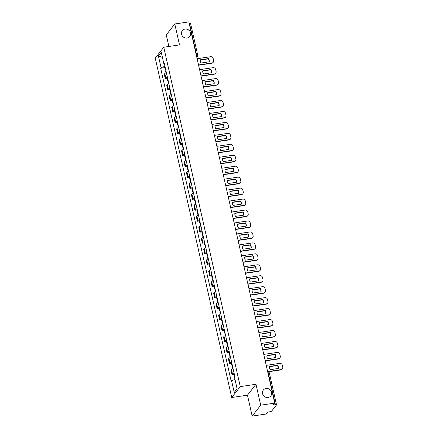 <?xml version="1.0" encoding="UTF-8"?>
<svg xmlns="http://www.w3.org/2000/svg" width="438" height="438" viewBox="0 0 438 438"><rect width="100%" height="100%" fill="white"/><g stroke="black" fill="none" stroke-linecap="round" stroke-linejoin="round"><path stroke-width="0.66" d="M266.052 388.506A4.752 4.407 -142 0 1 270.925 390.784A4.752 4.407 -142 0 1 270.81 395.925A4.752 4.407 -142 0 1 268.078 397.49A4.752 4.407 -142 0 1 263.2 395.213A4.752 4.407 -142 0 1 263.32 390.072A4.752 4.407 -142 0 1 266.052 388.506M185.044 29.061A4.752 4.407 -142 0 1 189.922 31.339A4.752 4.407 -142 0 1 189.802 36.485A4.752 4.407 -142 0 1 187.07 38.051A4.752 4.407 -142 0 1 182.197 35.774A4.752 4.407 -142 0 1 182.317 30.627A4.752 4.407 -142 0 1 185.044 29.061M252.173 416.1L260.703 405.188L274.736 403.108L188.827 21.9L174.789 23.986L179.509 44.906L163.779 47.238L155.249 58.15L231.729 397.512L247.459 395.18L252.173 416.1L266.205 414.014L267.717 412.087L269.901 411.758A1.484 0.367 167.3 0 0 271.653 411.112L276.482 404.936A1.484 0.367 167.3 0 0 276.52 404.821A1.484 0.367 167.3 0 0 275.409 404.712L268.242 372.908A1.484 0.416 -98.4 0 0 267.695 371.878M174.789 23.986L166.265 34.892L168.876 46.483M260.703 405.188L255.984 384.268L240.259 386.606L163.779 47.238M274.736 403.108L273.224 405.035L275.409 404.712M189.2 23.553L189.501 23.504A1.484 0.367 -12.7 0 1 190.612 23.619L197.779 55.418A1.484 0.367 167.3 0 0 196.667 55.308L189.501 23.504M166.385 72.681A3.416 0.843 167.3 0 0 164.787 73.568L164.266 74.23L165.312 78.867L165.832 78.199A3.416 0.843 -12.7 0 1 167.425 77.318M167.25 78.577L165.312 78.867M168.849 83.636A3.416 0.843 167.3 0 0 167.256 84.518L166.736 85.186L167.781 89.817L168.301 89.155A3.416 0.843 -12.7 0 1 169.895 88.268M169.72 89.533L167.781 89.817M171.318 94.586A3.416 0.843 167.3 0 0 169.725 95.473L169.205 96.136L170.245 100.767L170.765 100.105A3.416 0.843 -12.7 0 1 172.364 99.218M172.183 100.483L170.245 100.767M173.787 105.536A3.416 0.843 167.3 0 0 172.189 106.423L171.669 107.086L172.714 111.723L173.234 111.055A3.416 0.843 -12.7 0 1 174.833 110.173M174.653 111.433L172.714 111.723M176.257 116.492A3.416 0.843 167.3 0 0 174.658 117.373L174.138 118.041L175.184 122.673L175.704 122.01A3.416 0.843 -12.7 0 1 177.297 121.123M177.122 122.383L175.184 122.673M178.726 127.442A3.416 0.843 167.3 0 0 177.127 128.329L176.607 128.991L177.653 133.623L178.173 132.96A3.416 0.843 -12.7 0 1 179.766 132.073M179.591 133.338L177.653 133.623M181.19 138.392A3.416 0.843 167.3 0 0 179.596 139.279L179.076 139.941L180.122 144.578L180.642 143.91A3.416 0.843 -12.7 0 1 182.235 143.029M182.06 144.288L180.122 144.578M183.659 149.347A3.416 0.843 167.3 0 0 182.066 150.229L181.546 150.896L182.586 155.528L183.106 154.86A3.416 0.843 -12.7 0 1 184.705 153.979M184.524 155.238L182.586 155.528M186.128 160.297A3.416 0.843 167.3 0 0 184.529 161.184L184.009 161.846L185.055 166.478L185.575 165.816A3.416 0.843 -12.7 0 1 187.174 164.929M186.993 166.194L185.055 166.478M188.597 171.247A3.416 0.843 167.3 0 0 186.999 172.134L186.478 172.796L187.524 177.434L188.044 176.766A3.416 0.843 -12.7 0 1 189.638 175.884M189.462 177.144L187.524 177.434M191.067 182.203A3.416 0.843 167.3 0 0 189.468 183.084L188.948 183.752L189.993 188.384L190.514 187.716A3.416 0.843 -12.7 0 1 192.107 186.834M191.932 188.094L189.993 188.384M193.53 193.153A3.416 0.843 167.3 0 0 191.937 194.034L191.417 194.702L192.457 199.334L192.977 198.671A3.416 0.843 -12.7 0 1 194.576 197.784M194.401 199.049L192.457 199.334M196 204.103A3.416 0.843 167.3 0 0 194.406 204.989L193.886 205.652L194.926 210.289L195.447 209.621A3.416 0.843 -12.7 0 1 197.045 208.74M196.865 209.999L194.926 210.289M198.469 215.058A3.416 0.843 167.3 0 0 196.87 215.939L196.35 216.607L197.396 221.239L197.916 220.571A3.416 0.843 -12.7 0 1 199.514 219.69M199.334 220.949L197.396 221.239M200.938 226.008A3.416 0.843 167.3 0 0 199.339 226.889L198.819 227.557L199.865 232.189L200.385 231.527A3.416 0.843 -12.7 0 1 201.978 230.64M201.803 231.905L199.865 232.189M203.402 236.958A3.416 0.843 167.3 0 0 201.809 237.845L201.288 238.507L202.334 243.145L202.854 242.477A3.416 0.843 -12.7 0 1 204.447 241.595M204.272 242.855L202.334 243.145M205.871 247.913A3.416 0.843 167.3 0 0 204.278 248.795L203.758 249.463L204.798 254.095L205.318 253.427A3.416 0.843 -12.7 0 1 206.917 252.545M206.741 253.805L204.798 254.095M208.34 258.863A3.416 0.843 167.3 0 0 206.747 259.745L206.221 260.413L207.267 265.045L207.787 264.382A3.416 0.843 -12.7 0 1 209.386 263.495M209.205 264.76L207.267 265.045M210.809 269.813A3.416 0.843 167.3 0 0 209.211 270.7L208.691 271.363L209.736 276L210.256 275.332A3.416 0.843 -12.7 0 1 211.855 274.451M211.674 275.71L209.736 276M213.279 280.769A3.416 0.843 167.3 0 0 211.68 281.65L211.16 282.318L212.206 286.95L212.726 286.282A3.416 0.843 -12.7 0 1 214.319 285.401M214.144 286.66L212.206 286.95M215.742 291.719A3.416 0.843 167.3 0 0 214.149 292.6L213.629 293.268L214.675 297.9L215.195 297.238A3.416 0.843 -12.7 0 1 216.788 296.351M216.613 297.616L214.675 297.9M218.212 302.669A3.416 0.843 167.3 0 0 216.618 303.556L216.098 304.218L217.138 308.856L217.659 308.188A3.416 0.843 -12.7 0 1 219.257 307.306M219.077 308.566L217.138 308.856M220.681 313.624A3.416 0.843 167.3 0 0 219.082 314.506L218.562 315.174L219.608 319.806L220.128 319.138A3.416 0.843 -12.7 0 1 221.727 318.256M221.546 319.516L219.608 319.806M223.15 324.574A3.416 0.843 167.3 0 0 221.551 325.456L221.031 326.124L222.077 330.756L222.597 330.093A3.416 0.843 -12.7 0 1 224.196 329.206M224.015 330.471L222.077 330.756M225.619 335.524A3.416 0.843 167.3 0 0 224.021 336.411L223.5 337.074L224.546 341.711L225.066 341.043A3.416 0.843 -12.7 0 1 226.66 340.156M226.484 341.421L224.546 341.711M228.083 346.48A3.416 0.843 167.3 0 0 226.49 347.361L225.97 348.029L227.015 352.661L227.536 351.993A3.416 0.843 -12.7 0 1 229.129 351.112M228.954 352.371L227.015 352.661M230.552 357.43A3.416 0.843 167.3 0 0 228.959 358.311L228.439 358.979L229.479 363.611L229.999 362.949A3.416 0.843 -12.7 0 1 231.598 362.062M231.417 363.326L229.479 363.611M233.021 368.38A3.416 0.843 167.3 0 0 231.423 369.267L230.903 369.929L231.948 374.561L232.469 373.899A3.416 0.843 -12.7 0 1 234.067 373.012M233.887 374.276L231.948 374.561M164.945 66.291L161.058 67.726L158.397 55.933L161.266 52.264L163.921 64.063L164.464 64.178M237.04 388.501L234.248 392.486L237.111 388.824L234.456 377.03L234.856 376.516L164.327 63.548L163.921 64.063M234.248 392.486L231.587 380.693L234.998 379.439M161.058 67.726L160.658 68.24L231.187 381.208L231.587 380.693M231.729 397.512L240.259 386.606M247.459 395.18L255.984 384.268M164.781 67.627L160.658 68.24M158.397 55.933L162.427 57.405M165.663 69.494L165.619 69.522A1.872 0.46 167.3 0 0 165.29 69.888A1.872 0.46 167.3 0 0 165.799 70.085M165.29 69.888L164.715 67.326A1.872 0.46 -12.7 0 1 165.044 66.959L165.088 66.932M165.958 72.845L165.542 71.011A1.872 0.46 -12.7 0 1 165.876 70.644L165.92 70.617M198.529 64.961L212.003 62.962A2.228 2.07 38 0 0 213.64 60.543L213.186 58.506A2.228 2.07 -142 0 0 210.596 56.716L197.122 58.714M209.233 61.813A4.604 4.271 38 0 0 208.504 58.582L200.314 59.798A4.604 4.271 -142 0 0 201.042 63.028L209.233 61.813M198.584 65.202L211.778 63.247A2.228 2.07 38 0 0 213.06 62.514L213.284 62.229M209.046 61.84A4.604 4.271 38 0 0 208.285 58.867L200.281 60.055M208.285 58.867L208.504 58.582M168.132 80.45L168.088 80.472A1.872 0.46 167.3 0 0 167.759 80.838A1.872 0.46 167.3 0 0 168.263 81.035M167.759 80.838L167.179 78.276A1.872 0.46 -12.7 0 1 167.513 77.909L167.557 77.887M168.427 83.8L168.011 81.966A1.872 0.46 -12.7 0 1 168.34 81.594L168.384 81.572M200.998 75.911L214.467 73.912A2.228 2.07 38 0 0 216.109 71.493L215.649 69.456A2.228 2.07 -142 0 0 213.06 67.666L199.591 69.664M211.702 72.763A4.604 4.271 38 0 0 210.974 69.532L202.783 70.753A4.604 4.271 -142 0 0 203.511 73.978L211.702 72.763M201.053 76.157L214.248 74.197A2.228 2.07 38 0 0 215.529 73.464L215.748 73.179M211.516 72.79A4.604 4.271 38 0 0 210.755 69.817L202.75 71.005M210.755 69.817L210.974 69.532M170.601 91.4L170.557 91.427A1.872 0.46 167.3 0 0 170.229 91.794A1.872 0.46 167.3 0 0 170.732 91.985M170.229 91.794L169.648 89.232A1.872 0.46 -12.7 0 1 169.982 88.859L170.026 88.837M170.897 94.75L170.481 92.916A1.872 0.46 -12.7 0 1 170.809 92.549L170.853 92.522M203.467 86.866L216.936 84.862A2.228 2.07 38 0 0 218.578 82.443L218.119 80.411A2.228 2.07 -142 0 0 215.529 78.616L202.06 80.619M214.171 83.718A4.604 4.271 38 0 0 213.443 80.488L205.252 81.703A4.604 4.271 -142 0 0 205.98 84.934L214.171 83.718M203.522 87.107L216.717 85.147A2.228 2.07 38 0 0 217.998 84.414L218.217 84.129M213.985 83.746A4.604 4.271 38 0 0 213.218 80.773L205.214 81.961M213.218 80.773L213.443 80.488M173.07 102.35L173.026 102.377A1.872 0.46 167.3 0 0 172.698 102.744A1.872 0.46 167.3 0 0 173.202 102.941M172.698 102.744L172.118 100.182A1.872 0.46 -12.7 0 1 172.446 99.815L172.49 99.787M173.36 105.7L172.95 103.866A1.872 0.46 -12.7 0 1 173.278 103.499L173.322 103.472M205.937 97.816L219.405 95.818A2.228 2.07 38 0 0 221.048 93.398L220.588 91.361A2.228 2.07 -142 0 0 217.998 89.571L204.524 91.569M216.64 94.668A4.604 4.271 38 0 0 215.912 91.438L207.721 92.653A4.604 4.271 -142 0 0 208.444 95.884L216.64 94.668M205.991 98.057L219.186 96.103A2.228 2.07 38 0 0 220.462 95.364L220.686 95.084M216.449 94.696A4.604 4.271 38 0 0 215.688 91.723L207.683 92.911M215.688 91.723L215.912 91.438M175.539 113.305L175.496 113.327A1.872 0.46 167.3 0 0 175.162 113.694A1.872 0.46 167.3 0 0 175.671 113.891M175.162 113.694L174.587 111.132A1.872 0.46 -12.7 0 1 174.915 110.765L174.959 110.743M175.83 116.656L175.419 114.822A1.872 0.46 -12.7 0 1 175.748 114.449L175.791 114.427M208.4 108.766L221.874 106.768A2.228 2.07 38 0 0 223.517 104.348L223.057 102.311A2.228 2.07 -142 0 0 220.467 100.521L206.993 102.519M219.104 105.618A4.604 4.271 38 0 0 218.376 102.388L210.185 103.609A4.604 4.271 -142 0 0 210.913 106.834L219.104 105.618M208.455 109.013L221.65 107.053A2.228 2.07 38 0 0 222.931 106.319L223.156 106.034M218.918 105.646A4.604 4.271 38 0 0 218.157 102.673L210.152 103.861M218.157 102.673L218.376 102.388M178.003 124.255L177.959 124.277A1.872 0.46 167.3 0 0 177.631 124.649A1.872 0.46 167.3 0 0 178.14 124.841M177.631 124.649L177.056 122.087A1.872 0.46 -12.7 0 1 177.385 121.715L177.428 121.693M178.299 127.606L177.883 125.772A1.872 0.46 -12.7 0 1 178.217 125.405L178.261 125.377M210.87 119.722L224.344 117.718A2.228 2.07 38 0 0 225.981 115.298L225.526 113.261A2.228 2.07 -142 0 0 222.931 111.471L209.463 113.475M221.573 116.574A4.604 4.271 38 0 0 220.845 113.343L212.654 114.559A4.604 4.271 -142 0 0 213.383 117.789L221.573 116.574M210.924 119.963L224.119 118.003A2.228 2.07 38 0 0 225.4 117.269L225.625 116.984M221.387 116.601A4.604 4.271 38 0 0 220.626 113.628L212.622 114.816M220.626 113.628L220.845 113.343M180.472 135.205L180.429 135.232A1.872 0.46 167.3 0 0 180.1 135.599A1.872 0.46 167.3 0 0 180.604 135.796M180.1 135.599L179.52 133.037A1.872 0.46 -12.7 0 1 179.854 132.67L179.898 132.643M180.768 138.556L180.352 136.722A1.872 0.46 -12.7 0 1 180.68 136.355L180.724 136.327M213.339 130.672L226.807 128.673A2.228 2.07 38 0 0 228.45 126.253L227.99 124.217A2.228 2.07 -142 0 0 225.4 122.426L211.932 124.425M224.042 127.524A4.604 4.271 38 0 0 223.314 124.293L215.124 125.509A4.604 4.271 -142 0 0 215.852 128.739L224.042 127.524M213.394 130.913L226.588 128.958A2.228 2.07 38 0 0 227.869 128.219L228.089 127.94M223.856 127.551A4.604 4.271 38 0 0 223.09 124.578L215.091 125.766M223.09 124.578L223.314 124.293M182.942 146.161L182.898 146.183A1.872 0.46 167.3 0 0 182.569 146.549A1.872 0.46 167.3 0 0 183.073 146.746M182.569 146.549L181.989 143.987A1.872 0.46 -12.7 0 1 182.323 143.62L182.361 143.598M183.232 149.511L182.821 147.672A1.872 0.46 -12.7 0 1 183.15 147.305L183.194 147.283M215.808 141.622L229.277 139.623A2.228 2.07 38 0 0 230.919 137.203L230.459 135.167A2.228 2.07 -142 0 0 227.869 133.376L214.401 135.375M226.512 138.474A4.604 4.271 38 0 0 225.784 135.243L217.593 136.464A4.604 4.271 -142 0 0 218.321 139.689L226.512 138.474M215.863 141.868L229.058 139.908A2.228 2.07 38 0 0 230.339 139.174L230.558 138.89M226.32 138.501A4.604 4.271 38 0 0 225.559 135.528L217.555 136.716M225.559 135.528L225.784 135.243M185.411 157.111L185.367 157.132A1.872 0.46 167.3 0 0 185.039 157.505A1.872 0.46 167.3 0 0 185.542 157.696M185.039 157.505L184.458 154.942A1.872 0.46 -12.7 0 1 184.787 154.57L184.831 154.548M185.701 160.461L185.29 158.627A1.872 0.46 -12.7 0 1 185.619 158.26L185.663 158.233M218.272 152.577L231.746 150.573A2.228 2.07 38 0 0 233.388 148.154L232.928 146.117A2.228 2.07 -142 0 0 230.339 144.326L216.865 146.33M228.981 149.429A4.604 4.271 38 0 0 228.253 146.199L220.062 147.414A4.604 4.271 -142 0 0 220.785 150.645L228.981 149.429M218.327 152.818L231.527 150.858A2.228 2.07 38 0 0 232.802 150.124L233.027 149.84M228.789 149.457A4.604 4.271 38 0 0 228.028 146.478L220.024 147.672M228.028 146.478L228.253 146.199M187.88 168.061L187.836 168.088A1.872 0.46 167.3 0 0 187.502 168.455A1.872 0.46 167.3 0 0 188.011 168.646M187.502 168.455L186.927 165.892A1.872 0.46 -12.7 0 1 187.256 165.526L187.3 165.498M188.17 171.411L187.76 169.577A1.872 0.46 -12.7 0 1 188.088 169.21L188.132 169.183M220.741 163.527L234.215 161.529A2.228 2.07 38 0 0 235.858 159.109L235.398 157.072A2.228 2.07 -142 0 0 232.808 155.276L219.334 157.28M231.445 160.379A4.604 4.271 38 0 0 230.716 157.149L222.526 158.364A4.604 4.271 -142 0 0 223.254 161.595L231.445 160.379M220.796 163.768L233.991 161.808A2.228 2.07 38 0 0 235.272 161.075L235.496 160.795M231.259 160.407A4.604 4.271 38 0 0 230.498 157.434L222.493 158.622M230.498 157.434L230.716 157.149M190.344 179.011L190.3 179.038A1.872 0.46 167.3 0 0 189.972 179.405A1.872 0.46 167.3 0 0 190.481 179.602M189.972 179.405L189.397 176.843A1.872 0.46 -12.7 0 1 189.725 176.476L189.769 176.448M190.639 182.367L190.223 180.527A1.872 0.46 -12.7 0 1 190.557 180.16L190.601 180.138M223.21 174.477L236.684 172.479A2.228 2.07 38 0 0 238.321 170.059L237.867 168.022A2.228 2.07 -142 0 0 235.272 166.232L221.803 168.23M233.914 171.329A4.604 4.271 38 0 0 233.186 168.099L224.995 169.314A4.604 4.271 -142 0 0 225.723 172.545L233.914 171.329M223.265 174.724L236.46 172.764A2.228 2.07 38 0 0 237.741 172.03L237.96 171.745M233.728 171.357A4.604 4.271 38 0 0 232.967 168.384L224.962 169.572M232.967 168.384L233.186 168.099M192.813 189.966L192.769 189.988A1.872 0.46 167.3 0 0 192.441 190.36A1.872 0.46 167.3 0 0 192.944 190.552M192.441 190.36L191.86 187.798A1.872 0.46 -12.7 0 1 192.194 187.426L192.238 187.404M193.109 193.317L192.693 191.483A1.872 0.46 -12.7 0 1 193.021 191.116L193.065 191.088M225.679 185.433L239.148 183.429A2.228 2.07 38 0 0 240.791 181.009L240.331 178.972A2.228 2.07 -142 0 0 237.741 177.182L224.272 179.18M236.383 182.279A4.604 4.271 38 0 0 235.655 179.054L227.464 180.27A4.604 4.271 -142 0 0 228.193 183.5L236.383 182.279M225.734 185.674L238.929 183.714A2.228 2.07 38 0 0 240.21 182.98L240.429 182.695M236.197 182.312A4.604 4.271 38 0 0 235.43 179.334L227.431 180.527M235.43 179.334L235.655 179.054M195.282 200.916L195.239 200.943A1.872 0.46 167.3 0 0 194.91 201.31A1.872 0.46 167.3 0 0 195.414 201.502M194.91 201.31L194.33 198.748A1.872 0.46 -12.7 0 1 194.658 198.381L194.702 198.354M195.572 204.267L195.162 202.433A1.872 0.46 -12.7 0 1 195.49 202.066L195.534 202.038M228.149 196.383L241.617 194.384A2.228 2.07 38 0 0 243.26 191.964L242.8 189.928A2.228 2.07 -142 0 0 240.21 188.132L226.736 190.136M238.852 193.235A4.604 4.271 38 0 0 238.124 190.004L229.934 191.22A4.604 4.271 -142 0 0 230.662 194.45L238.852 193.235M228.203 196.624L241.398 194.664A2.228 2.07 38 0 0 242.679 193.93L242.898 193.651M238.661 193.262A4.604 4.271 38 0 0 237.9 190.289L229.895 191.477M237.9 190.289L238.124 190.004M197.752 211.866L197.708 211.893A1.872 0.46 167.3 0 0 197.374 212.26A1.872 0.46 167.3 0 0 197.883 212.457M197.374 212.26L196.799 209.698A1.872 0.46 -12.7 0 1 197.127 209.331L197.171 209.304M198.042 215.222L197.631 213.383A1.872 0.46 -12.7 0 1 197.96 213.016L198.003 212.994M230.612 207.333L244.086 205.334A2.228 2.07 38 0 0 245.729 202.914L245.269 200.878A2.228 2.07 -142 0 0 242.679 199.087L229.205 201.086M241.316 204.185A4.604 4.271 38 0 0 240.593 200.954L232.397 202.17A4.604 4.271 -142 0 0 233.125 205.4L241.316 204.185M230.667 207.579L243.862 205.619A2.228 2.07 38 0 0 245.143 204.885L245.368 204.601M241.13 204.212A4.604 4.271 38 0 0 240.369 201.239L232.364 202.427M240.369 201.239L240.593 200.954M200.215 222.822L200.177 222.843A1.872 0.46 167.3 0 0 199.843 223.216A1.872 0.46 167.3 0 0 200.352 223.407M199.843 223.216L199.268 220.653A1.872 0.46 -12.7 0 1 199.597 220.281L199.64 220.259M200.511 226.172L200.1 224.338A1.872 0.46 -12.7 0 1 200.429 223.971L200.473 223.944M233.082 218.288L246.556 216.284A2.228 2.07 38 0 0 248.193 213.864L247.738 211.828A2.228 2.07 -142 0 0 245.149 210.037L231.675 212.036M243.785 215.135A4.604 4.271 38 0 0 243.057 211.91L234.867 213.125A4.604 4.271 -142 0 0 235.595 216.356L243.785 215.135M233.136 218.529L246.331 216.569A2.228 2.07 38 0 0 247.612 215.835L247.837 215.551M243.599 215.167A4.604 4.271 38 0 0 242.838 212.189L234.834 213.377M242.838 212.189L243.057 211.91M202.684 233.772L202.641 233.799A1.872 0.46 167.3 0 0 202.312 234.166A1.872 0.46 167.3 0 0 202.816 234.357M202.312 234.166L201.737 231.603A1.872 0.46 -12.7 0 1 202.066 231.237L202.11 231.209M202.98 237.122L202.564 235.288A1.872 0.46 -12.7 0 1 202.898 234.921L202.942 234.894M235.551 229.238L249.025 227.24A2.228 2.07 38 0 0 250.662 224.82L250.202 222.783A2.228 2.07 -142 0 0 247.612 220.987L234.144 222.991M246.255 226.09A4.604 4.271 38 0 0 245.526 222.86L237.336 224.075A4.604 4.271 -142 0 0 238.064 227.306L246.255 226.09M235.606 229.479L248.8 227.519A2.228 2.07 38 0 0 250.082 226.785L250.301 226.506M246.068 226.118A4.604 4.271 38 0 0 245.307 223.145L237.303 224.333M245.307 223.145L245.526 222.86M205.154 244.722L205.11 244.749A1.872 0.46 167.3 0 0 204.781 245.116A1.872 0.46 167.3 0 0 205.285 245.313M204.781 245.116L204.201 242.553A1.872 0.46 -12.7 0 1 204.535 242.187L204.579 242.159M205.449 248.078L205.033 246.238A1.872 0.46 -12.7 0 1 205.362 245.871L205.406 245.849M238.02 240.188L251.489 238.19A2.228 2.07 38 0 0 253.131 235.77L252.671 233.733A2.228 2.07 -142 0 0 250.082 231.943L236.613 233.941M248.724 237.04A4.604 4.271 38 0 0 247.996 233.81L239.805 235.025A4.604 4.271 -142 0 0 240.533 238.256L248.724 237.04M238.075 240.435L251.27 238.475A2.228 2.07 38 0 0 252.551 237.741L252.77 237.456M248.538 237.067A4.604 4.271 38 0 0 247.771 234.095L239.772 235.283M247.771 234.095L247.996 233.81M207.623 255.677L207.579 255.699A1.872 0.46 167.3 0 0 207.251 256.071A1.872 0.46 167.3 0 0 207.754 256.263M207.251 256.071L206.67 253.509A1.872 0.46 -12.7 0 1 206.999 253.137L207.043 253.115M207.913 259.028L207.502 257.194A1.872 0.46 -12.7 0 1 207.831 256.827L207.875 256.799M240.489 251.144L253.958 249.14A2.228 2.07 38 0 0 255.6 246.72L255.14 244.683A2.228 2.07 -142 0 0 252.551 242.893L239.077 244.891M251.193 247.99A4.604 4.271 38 0 0 250.465 244.765L242.274 245.981A4.604 4.271 -142 0 0 243.002 249.211L251.193 247.99M240.544 251.385L253.739 249.425A2.228 2.07 38 0 0 255.02 248.691L255.239 248.406M251.001 248.017A4.604 4.271 38 0 0 250.24 245.045L242.236 246.233M250.24 245.045L250.465 244.765M210.092 266.627L210.048 266.654A1.872 0.46 167.3 0 0 209.714 267.021A1.872 0.46 167.3 0 0 210.224 267.213M209.714 267.021L209.14 264.459A1.872 0.46 -12.7 0 1 209.468 264.092L209.512 264.065M210.382 269.978L209.972 268.144A1.872 0.46 -12.7 0 1 210.3 267.777L210.344 267.749M242.953 262.094L256.427 260.095A2.228 2.07 38 0 0 258.07 257.675L257.61 255.639A2.228 2.07 -142 0 0 255.02 253.843L241.546 255.847M253.657 258.946A4.604 4.271 38 0 0 252.934 255.715L244.738 256.931A4.604 4.271 -142 0 0 245.466 260.161L253.657 258.946M243.008 262.335L256.203 260.375A2.228 2.07 38 0 0 257.484 259.641L257.708 259.362M253.471 258.973A4.604 4.271 38 0 0 252.71 256L244.705 257.188M252.71 256L252.934 255.715M212.556 277.577L212.512 277.604A1.872 0.46 167.3 0 0 212.184 277.971A1.872 0.46 167.3 0 0 212.693 278.168M212.184 277.971L211.609 275.409A1.872 0.46 -12.7 0 1 211.937 275.042L211.981 275.015M212.852 280.933L212.435 279.094A1.872 0.46 -12.7 0 1 212.769 278.727L212.813 278.705M245.422 273.044L258.896 271.045A2.228 2.07 38 0 0 260.533 268.625L260.079 266.589A2.228 2.07 -142 0 0 257.489 264.798L244.015 266.797M256.126 269.896A4.604 4.271 38 0 0 255.398 266.665L247.207 267.881A4.604 4.271 -142 0 0 247.935 271.111L256.126 269.896M245.477 273.29L258.672 271.33A2.228 2.07 38 0 0 259.953 270.596L260.177 270.312M255.94 269.923A4.604 4.271 38 0 0 255.179 266.95L247.174 268.138M255.179 266.95L255.398 266.665M215.025 288.532L214.981 288.554A1.872 0.46 167.3 0 0 214.653 288.927A1.872 0.46 167.3 0 0 215.157 289.118M214.653 288.927L214.078 286.364A1.872 0.46 -12.7 0 1 214.406 285.992L214.45 285.97M215.321 291.883L214.905 290.049A1.872 0.46 -12.7 0 1 215.239 289.677L215.277 289.655M247.892 283.999L261.366 281.995A2.228 2.07 38 0 0 263.003 279.575L262.543 277.539A2.228 2.07 -142 0 0 259.953 275.748L246.484 277.747M258.595 280.846A4.604 4.271 38 0 0 257.867 277.621L249.676 278.836A4.604 4.271 -142 0 0 250.405 282.067L258.595 280.846M247.946 284.24L261.141 282.28A2.228 2.07 38 0 0 262.422 281.546L262.641 281.262M258.409 280.873A4.604 4.271 38 0 0 257.648 277.9L249.644 279.088M257.648 277.9L257.867 277.621M217.494 299.483L217.451 299.51A1.872 0.46 167.3 0 0 217.122 299.877A1.872 0.46 167.3 0 0 217.626 300.068M217.122 299.877L216.542 297.314A1.872 0.46 -12.7 0 1 216.876 296.948L216.919 296.92M217.79 302.833L217.374 300.999A1.872 0.46 -12.7 0 1 217.702 300.632L217.746 300.605M250.361 294.949L263.829 292.951A2.228 2.07 38 0 0 265.472 290.525L265.012 288.494A2.228 2.07 -142 0 0 262.422 286.698L248.954 288.702M261.064 291.801A4.604 4.271 38 0 0 260.336 288.571L252.146 289.786A4.604 4.271 -142 0 0 252.874 293.017L261.064 291.801M250.416 295.19L263.61 293.23A2.228 2.07 38 0 0 264.891 292.496L265.11 292.212M260.878 291.828A4.604 4.271 38 0 0 260.112 288.856L252.113 290.044M260.112 288.856L260.336 288.571M219.964 310.433L219.92 310.46A1.872 0.46 167.3 0 0 219.591 310.827A1.872 0.46 167.3 0 0 220.095 311.024M219.591 310.827L219.011 308.264A1.872 0.46 -12.7 0 1 219.339 307.898L219.383 307.87M220.254 313.783L219.843 311.949A1.872 0.46 -12.7 0 1 220.172 311.582L220.215 311.56M252.83 305.899L266.299 303.901A2.228 2.07 38 0 0 267.941 301.481L267.481 299.444A2.228 2.07 -142 0 0 264.891 297.654L251.417 299.652M263.534 302.751A4.604 4.271 38 0 0 262.805 299.521L254.615 300.736A4.604 4.271 -142 0 0 255.343 303.967L263.534 302.751M252.885 306.146L266.08 304.186A2.228 2.07 38 0 0 267.355 303.452L267.58 303.167M263.342 302.778A4.604 4.271 38 0 0 262.581 299.806L254.577 300.994M262.581 299.806L262.805 299.521M222.433 321.388L222.389 321.41A1.872 0.46 167.3 0 0 222.055 321.777A1.872 0.46 167.3 0 0 222.564 321.974M222.055 321.777L221.48 319.214A1.872 0.46 -12.7 0 1 221.809 318.848L221.852 318.826M222.723 324.739L222.312 322.905A1.872 0.46 -12.7 0 1 222.641 322.532L222.685 322.51M255.294 316.855L268.768 314.851A2.228 2.07 38 0 0 270.41 312.431L269.95 310.394A2.228 2.07 -142 0 0 267.361 308.604L253.887 310.602M265.997 313.701A4.604 4.271 38 0 0 265.269 310.476L257.079 311.692A4.604 4.271 -142 0 0 257.807 314.922L265.997 313.701M255.349 317.096L268.543 315.136A2.228 2.07 38 0 0 269.824 314.402L270.049 314.117M265.811 313.728A4.604 4.271 38 0 0 265.05 310.756L257.046 311.944M265.05 310.756L265.269 310.476M224.897 332.338L224.853 332.365A1.872 0.46 167.3 0 0 224.524 332.732A1.872 0.46 167.3 0 0 225.033 332.924M224.524 332.732L223.949 330.17A1.872 0.46 -12.7 0 1 224.278 329.803L224.322 329.776M225.192 335.689L224.776 333.855A1.872 0.46 -12.7 0 1 225.11 333.488L225.154 333.46M257.763 327.805L271.237 325.806A2.228 2.07 38 0 0 272.874 323.381L272.42 321.35A2.228 2.07 -142 0 0 269.83 319.554L256.356 321.558M268.467 324.657A4.604 4.271 38 0 0 267.738 321.426L259.548 322.642A4.604 4.271 -142 0 0 260.276 325.872L268.467 324.657M257.818 328.046L271.012 326.086A2.228 2.07 38 0 0 272.294 325.352L272.518 325.067M268.28 324.684A4.604 4.271 38 0 0 267.519 321.711L259.515 322.899M267.519 321.711L267.738 321.426M227.366 343.288L227.322 343.315A1.872 0.46 167.3 0 0 226.994 343.682A1.872 0.46 167.3 0 0 227.497 343.879M226.994 343.682L226.419 341.12A1.872 0.46 -12.7 0 1 226.747 340.753L226.791 340.726M227.661 346.639L227.245 344.805A1.872 0.46 -12.7 0 1 227.574 344.438L227.618 344.41M260.232 338.755L273.701 336.756A2.228 2.07 38 0 0 275.343 334.336L274.883 332.3A2.228 2.07 -142 0 0 272.294 330.509L258.825 332.508M270.936 335.607A4.604 4.271 38 0 0 270.208 332.376L262.017 333.592A4.604 4.271 -142 0 0 262.745 336.822L270.936 335.607M260.287 339.001L273.482 337.041A2.228 2.07 38 0 0 274.763 336.307L274.982 336.023M270.75 335.634A4.604 4.271 38 0 0 269.989 332.661L261.984 333.849M269.989 332.661L270.208 332.376M229.835 354.243L229.791 354.265A1.872 0.46 167.3 0 0 229.463 354.632A1.872 0.46 167.3 0 0 229.966 354.829M229.463 354.632L228.882 352.07A1.872 0.46 -12.7 0 1 229.216 351.703L229.26 351.681M230.131 357.594L229.715 355.76A1.872 0.46 -12.7 0 1 230.043 355.388L230.087 355.366M262.701 349.71L276.17 347.706A2.228 2.07 38 0 0 277.812 345.286L277.353 343.25A2.228 2.07 -142 0 0 274.763 341.459L261.294 343.458M273.405 346.557A4.604 4.271 38 0 0 272.677 343.326L264.486 344.547A4.604 4.271 -142 0 0 265.214 347.772L273.405 346.557M262.756 349.951L275.951 347.991A2.228 2.07 38 0 0 277.232 347.257L277.451 346.973M273.219 346.584A4.604 4.271 38 0 0 272.452 343.611L264.448 344.799M272.452 343.611L272.677 343.326M232.304 365.193L232.26 365.221A1.872 0.46 167.3 0 0 231.932 365.588A1.872 0.46 167.3 0 0 232.436 365.779M231.932 365.588L231.352 363.025A1.872 0.46 -12.7 0 1 231.68 362.659L231.724 362.631M232.594 368.544L232.184 366.71A1.872 0.46 -12.7 0 1 232.512 366.343L232.556 366.316M265.171 360.66L278.639 358.656A2.228 2.07 38 0 0 280.282 356.236L279.822 354.205A2.228 2.07 -142 0 0 277.232 352.409L263.758 354.413M275.874 357.512A4.604 4.271 38 0 0 275.146 354.282L266.956 355.497A4.604 4.271 -142 0 0 267.678 358.727L275.874 357.512M265.225 360.901L278.42 358.941A2.228 2.07 38 0 0 279.696 358.207L279.92 357.923M275.683 357.539A4.604 4.271 38 0 0 274.922 354.566L266.917 355.755M274.922 354.566L275.146 354.282M234.773 376.143L234.73 376.171A1.872 0.46 167.3 0 0 234.396 376.538A1.872 0.46 167.3 0 0 234.702 376.713M234.396 376.538L233.821 373.975A1.872 0.46 -12.7 0 1 234.149 373.609L234.193 373.581M267.634 371.61L281.108 369.612A2.228 2.07 38 0 0 282.751 367.192L282.291 365.155A2.228 2.07 -142 0 0 279.701 363.365L266.227 365.363M278.338 368.462A4.604 4.271 38 0 0 277.61 365.232L269.419 366.447A4.604 4.271 -142 0 0 270.147 369.677L278.338 368.462M269.315 373.138A1.484 0.367 167.3 0 0 269.354 373.017A1.484 1.484 0 0 0 267.695 371.873L280.884 369.896A2.228 2.07 38 0 0 282.165 369.163L282.39 368.878M278.152 368.489A4.604 4.271 38 0 0 277.391 365.516L269.386 366.705M277.391 365.516L277.61 365.232M229.999 362.949L228.959 358.311M227.536 351.993L226.49 347.361M225.066 341.043L224.021 336.411M222.597 330.093L221.551 325.456M220.128 319.138L219.082 314.506M217.659 308.188L216.618 303.556M215.195 297.238L214.149 292.6M212.726 286.282L211.68 281.65M210.256 275.332L209.211 270.7M207.787 264.382L206.747 259.745M205.318 253.427L204.278 248.795M202.854 242.477L201.809 237.845M200.385 231.527L199.339 226.889M197.916 220.571L196.87 215.939M195.447 209.621L194.406 204.989M192.977 198.671L191.937 194.034M190.514 187.716L189.468 183.084M188.044 176.766L186.999 172.134M185.575 165.816L184.529 161.184M183.106 154.86L182.066 150.229M180.642 143.91L179.596 139.279M178.173 132.96L177.127 128.329M175.704 122.01L174.658 117.373M173.234 111.055L172.189 106.423M170.765 100.105L169.725 95.473M168.301 89.155L167.256 84.518M165.832 78.199L164.787 73.568M232.469 373.899L231.423 369.267M196.728 56.967A1.484 0.416 -98.4 0 0 196.667 55.308L196.366 55.352M267.941 372.957L268.242 372.908A1.484 0.367 167.3 0 1 269.354 373.017L276.52 404.821M196.848 57.493L197.5 56.661A1.484 1.38 -142 0 0 197.741 55.538A1.484 0.367 167.3 0 0 197.779 55.418A1.484 1.484 0 0 1 197.5 56.661A1.484 1.38 -142 0 1 196.766 57.126M165.619 69.522L165.044 66.959M166.336 72.697L165.876 70.644M211.778 63.247L212.003 62.962M168.088 80.472L167.513 77.909M168.805 83.653L168.34 81.594M214.248 74.197L214.467 73.912M170.557 91.427L169.982 88.859M171.274 94.603L170.809 92.549M216.717 85.147L216.936 84.862M173.026 102.377L172.446 99.815M173.744 105.553L173.278 103.499M219.186 96.103L219.405 95.818M175.496 113.327L174.915 110.765M176.207 116.508L175.748 114.449M221.65 107.053L221.874 106.768M177.959 124.277L177.385 121.715M178.677 127.458L178.217 125.405M224.119 118.003L224.344 117.718M180.429 135.232L179.854 132.67M181.146 138.408L180.68 136.355M226.588 128.958L226.807 128.673M182.898 146.183L182.323 143.62M183.615 149.363L183.15 147.305M229.058 139.908L229.277 139.623M185.367 157.132L184.787 154.57M186.084 160.313L185.619 158.26M231.527 150.858L231.746 150.573M187.836 168.088L187.256 165.526M188.548 171.263L188.088 169.21M233.991 161.808L234.215 161.529M190.3 179.038L189.725 176.476M191.017 182.219L190.557 180.16M236.46 172.764L236.684 172.479M192.769 189.988L192.194 187.426M193.486 193.169L193.021 191.116M238.929 183.714L239.148 183.429M195.239 200.943L194.658 198.381M195.956 204.119L195.49 202.066M241.398 194.664L241.617 194.384M197.708 211.893L197.127 209.331M198.425 215.074L197.96 213.016M243.862 205.619L244.086 205.334M200.177 222.843L199.597 220.281M200.889 226.024L200.429 223.971M246.331 216.569L246.556 216.284M202.641 233.799L202.066 231.237M203.358 236.974L202.898 234.921M248.8 227.519L249.025 227.24M205.11 244.749L204.535 242.187M205.827 247.93L205.362 245.871M251.27 238.475L251.489 238.19M207.579 255.699L206.999 253.137M208.296 258.88L207.831 256.827M253.739 249.425L253.958 249.14M210.048 266.654L209.468 264.092M210.766 269.83L210.3 267.777M256.203 260.375L256.427 260.095M212.512 277.604L211.937 275.042M213.229 280.785L212.769 278.727M258.672 271.33L258.896 271.045M214.981 288.554L214.406 285.992M215.699 291.735L215.239 289.677M261.141 282.28L261.366 281.995M217.451 299.51L216.876 296.948M218.168 302.685L217.702 300.632M263.61 293.23L263.829 292.951M219.92 310.46L219.339 307.898M220.637 313.641L220.172 311.582M266.08 304.186L266.299 303.901M222.389 321.41L221.809 318.848M223.106 324.591L222.641 322.532M268.543 315.136L268.768 314.851M224.853 332.365L224.278 329.803M225.57 335.541L225.11 333.488M271.012 326.086L271.237 325.806M227.322 343.315L226.747 340.753M228.039 346.496L227.574 344.438M273.482 337.041L273.701 336.756M229.791 354.265L229.216 351.703M230.508 357.446L230.043 355.388M275.951 347.991L276.17 347.706M232.26 365.221L231.68 362.659M232.978 368.396L232.512 366.343M278.42 358.941L278.639 358.656M234.73 376.171L234.149 373.609M280.884 369.896L281.108 369.612"/></g></svg>
